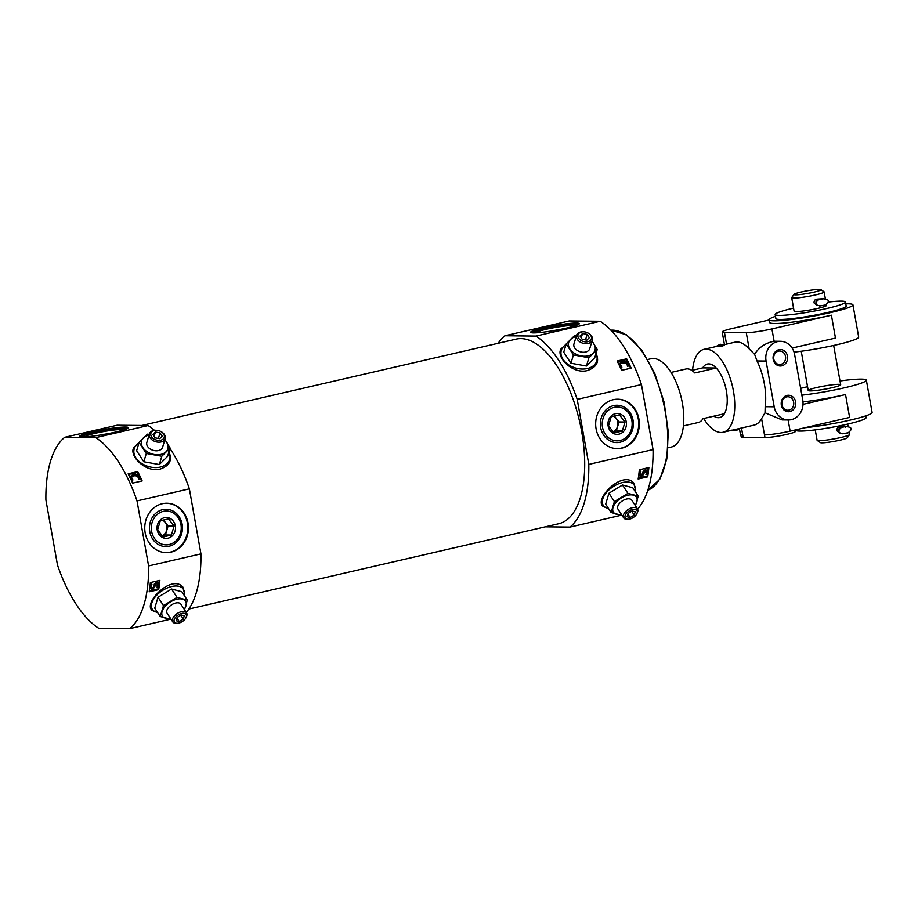 <?xml version="1.0" encoding="UTF-8"?>
<svg xmlns="http://www.w3.org/2000/svg" width="918" height="918" viewBox="0 0 918 918"><rect width="100%" height="100%" fill="white"/><g stroke="black" fill="none" stroke-linecap="round" stroke-linejoin="round"><path stroke-width="1.38" d="M498.187 343.263A102.965 47.059 77 0 1 504.934 335.759L569.183 320.944L600.2 321.254A102.965 47.059 77 0 1 641.464 384.562L653.054 449.579A102.965 47.059 77 0 1 637.597 509.065M158.034 597.239L154.752 608.164L160.202 616.529L163.496 605.593L158.034 597.239L171.574 589.023L181.833 591.743L187.283 600.108L184.541 609.793M157.667 612.627L152.331 610.562C142.485 603.505 171.356 574.025 182.751 586.877L184.518 593.705M64.73 437.301L117.079 425.229L148.085 425.539L95.736 437.622L64.73 437.301A102.965 47.059 77 0 0 45.9 499.989L57.478 564.995A102.965 47.059 77 0 0 98.754 628.302L129.759 628.623A102.965 47.059 77 0 0 148.59 565.936L200.939 553.864A102.965 47.059 77 0 1 186.274 612.455M129.759 628.623L170.427 619.237M149.164 591.812A102.965 47.059 -103 0 0 150.357 582.574L159.87 580.371A102.965 47.059 77 0 1 158.688 589.62L149.164 591.812M160.73 440.215A6.977 4.842 -163.3 0 1 150.988 435.717A6.977 4.842 -163.3 0 1 157.139 430.358A6.977 4.842 -163.3 0 1 160.673 431.426A6.977 4.842 -163.3 0 1 164.391 436.36A6.977 4.842 -163.3 0 1 160.73 440.215M155.073 437.84L152.916 434.535L155.406 432.057L160.053 432.883L162.211 436.199L159.721 438.678L155.073 437.84M167.868 449.992C173.02 459.034 170.496 465.38 160.294 469.041C145.985 473.091 128.761 455.89 133.764 447.582L139.054 442.614M148.085 425.539A102.965 47.059 77 0 1 154.442 430.347M169.956 448.454A102.965 47.059 77 0 1 189.36 488.846L200.939 553.864M95.736 437.622A102.965 47.059 77 0 1 137.012 500.918L189.36 488.846M132.64 483.109A102.965 47.059 -103 0 0 128.153 473.814L137.666 471.611A102.965 47.059 77 0 1 142.152 480.917L132.64 483.109M608.955 493.218L605.673 504.154L611.124 512.519L614.406 501.584L608.955 493.218L622.496 485.014L632.754 487.733L638.205 496.099L635.463 505.784M608.588 508.618L603.252 506.552C593.407 499.495 622.266 470.016 633.672 482.868L635.428 489.684M545.281 526.829L569.975 527.081A102.965 47.059 77 0 0 588.805 464.393L653.054 449.579M569.975 527.081L621.348 515.227L611.124 512.519M638.159 479.024A102.965 47.059 -103 0 0 639.341 469.775L648.865 467.583A102.965 47.059 77 0 1 647.672 476.821L638.159 479.024M587.853 341.691A6.977 4.842 -163.3 0 1 578.122 337.193A6.977 4.842 -163.3 0 1 584.261 331.834A6.977 4.842 -163.3 0 1 587.795 332.901A6.977 4.842 -163.3 0 1 591.513 337.835A6.977 4.842 -163.3 0 1 587.853 341.691M582.196 339.316L580.038 336.011L582.528 333.532L587.176 334.359L589.333 337.675L586.843 340.153L582.196 339.316M594.99 351.468C600.142 360.51 597.618 366.856 587.417 370.528C573.107 374.567 555.883 357.366 560.898 349.058L566.176 344.089M588.805 464.393L577.215 399.387A102.965 47.059 77 0 0 535.951 336.08L600.2 321.254M577.215 399.387L641.464 384.562M621.624 370.321A102.965 47.059 -103 0 0 617.137 361.015L626.661 358.823A102.965 47.059 77 0 1 631.148 368.129L621.624 370.321M149.313 590.894L158.183 588.84L158.688 589.62M638.308 478.094L647.167 476.052L647.672 476.821M128.474 474.445L137.436 472.38L137.666 471.611M617.47 361.658L626.432 359.592L626.661 358.823M148.59 565.936L137.012 500.918M141.774 425.482L516.168 339.121A94.726 43.295 77 0 1 520.919 338.604A94.726 43.295 77 0 1 580.75 426.778A94.726 43.295 77 0 1 558.741 523.719L188.856 609.036M535.951 336.08L504.934 335.759M647.81 359.477L651.011 358.731A45.303 20.712 77 0 1 653.283 358.49A45.303 20.712 77 0 1 681.902 400.661A45.303 20.712 77 0 1 671.368 447.02L668.178 447.754M159.262 580.509A101.864 46.566 77 0 1 158.768 584.835M158.699 585.374A101.864 46.566 77 0 1 158.183 588.84M648.257 467.721A101.864 46.566 77 0 1 647.764 472.036M647.695 472.575A101.864 46.566 77 0 1 647.167 476.052M137.436 472.38A101.864 46.566 77 0 1 141.624 481.043M626.432 359.592A101.864 46.566 77 0 1 630.609 368.244M139.639 478.806L138.584 479.012L137.815 476.534L135.221 475.627L132.399 476.247L132.571 475.662L135.405 475.042L137.987 475.949L138.756 478.427L139.639 478.806C139.777 476.19 138.354 474.629 135.371 474.101L132.961 474.331L130.563 476.362L130.436 477.544L132.502 480.619L132.915 479.93L131.4 477.085L132.571 475.662M132.915 479.93L132.502 480.619M628.623 366.007L627.568 366.225L626.799 363.735L624.217 362.828L621.394 363.448L621.566 362.874L624.389 362.254L626.971 363.161L628.623 366.007C628.773 363.402 627.35 361.83 624.366 361.313L621.956 361.543L619.558 363.574L619.432 364.744L621.497 367.82L621.899 367.143L620.396 364.297L621.566 362.874M621.899 367.143L621.497 367.82M150.139 584.674L150.793 583.389L151.918 584.25L150.965 587.21C151.516 588.507 152.422 588.404 153.685 586.889L154.717 584.64L156.76 582.976L158.688 584.02L158.057 587.015L156.967 587.428L157.93 584.766L155.532 585.076L154.58 587.164C152.755 589.459 151.309 589.735 150.231 588.002L150.69 584.858L151.918 584.25M153.685 586.889L154.327 584.055L154.717 584.64M158.298 583.435L156.381 582.379L154.327 584.055M156.967 587.428L157.793 584.296M639.135 471.875L639.789 470.601L640.902 471.462L639.961 474.411C640.512 475.708 641.418 475.604 642.68 474.101L643.702 471.852L645.756 470.177L647.672 471.232L647.052 474.227L645.962 474.629L646.926 471.967L644.516 472.277L643.564 474.365C641.739 476.66 640.294 476.947 639.226 475.203L639.685 472.059L640.902 471.462M642.68 474.101L642.302 473.504L643.323 471.255L643.702 471.852M647.293 470.636L645.365 469.591L643.323 471.255M645.962 474.629L646.788 471.496M135.221 475.627L135.405 475.042M137.815 476.534L137.987 475.949M138.584 479.012L138.756 478.427M624.217 362.828L624.389 362.254M626.799 363.735L626.971 363.161M627.568 366.225L627.751 365.639M158.103 582.941L158.688 584.02M150.793 583.389L151.183 583.986M150.3 584.261L150.69 584.858M157.15 585.959L157.529 586.545M647.087 470.142L647.672 471.232M639.789 470.601L640.167 471.186M639.295 471.473L639.685 472.059M646.134 473.172L646.513 473.757M621.83 448.145A24.706 21.848 -89.4 0 1 617.263 448.638A24.706 21.848 -89.4 0 1 595.667 423.703A24.706 21.848 -89.4 0 1 617.768 399.215A24.706 21.848 -89.4 0 1 639.261 421.557A24.706 21.848 -89.4 0 1 621.83 448.145M576.366 323.021A24.706 2.41 169.9 0 1 579.281 323.629A24.706 2.41 169.9 0 1 555.367 330.331A24.706 2.41 169.9 0 1 530.615 332.293A24.706 2.41 169.9 0 1 548.792 326.682A24.706 2.41 169.9 0 1 576.366 323.021M170.909 552.154A24.706 21.848 -89.4 0 1 166.342 552.647A24.706 21.848 -89.4 0 1 144.746 527.712A24.706 21.848 -89.4 0 1 166.846 503.236A24.706 21.848 -89.4 0 1 188.351 525.566A24.706 21.848 -89.4 0 1 170.909 552.154M125.445 427.031A24.706 2.41 169.9 0 1 128.359 427.639A24.706 2.41 169.9 0 1 104.457 434.34A24.706 2.41 169.9 0 1 79.705 436.302A24.706 2.41 169.9 0 1 97.87 430.691A24.706 2.41 169.9 0 1 125.445 427.031M531.74 332.786A24.706 2.41 169.9 0 1 552.464 327.347A24.706 2.41 169.9 0 1 576.607 324.364A24.706 2.41 169.9 0 1 578.397 324.479M536.996 332.775A18.67 1.825 169.9 0 1 536.927 332.741A18.67 1.825 169.9 0 1 549.664 328.518A18.67 1.825 169.9 0 1 571.363 325.569A18.67 1.825 169.9 0 1 573.509 326.223A18.67 1.825 169.9 0 1 573.463 326.28M551.913 330.928A16.099 1.572 169.9 0 1 558.821 329.688M617.447 399.215A24.706 21.848 -89.4 0 1 638.641 421.729A24.706 21.848 -89.4 0 1 621.188 448.133A24.706 21.848 -89.4 0 1 616.942 448.638M620.132 442.212A18.67 16.501 -89.4 0 1 601.233 418.011A18.67 16.501 -89.4 0 1 629.255 411.539A18.67 16.501 -89.4 0 1 620.132 442.212M80.818 436.796A24.706 2.41 169.9 0 1 101.542 431.368A24.706 2.41 169.9 0 1 125.686 428.373A24.706 2.41 169.9 0 1 127.476 428.488M86.074 436.796A18.67 1.825 169.9 0 1 86.005 436.75A18.67 1.825 169.9 0 1 98.742 432.527A18.67 1.825 169.9 0 1 120.453 429.578A18.67 1.825 169.9 0 1 122.587 430.232A18.67 1.825 169.9 0 1 122.542 430.29M100.991 434.937A16.099 1.572 169.9 0 1 107.899 433.709M166.525 503.225A24.706 21.848 -89.4 0 1 187.72 525.739A24.706 21.848 -89.4 0 1 170.266 552.143A24.706 21.848 -89.4 0 1 166.02 552.647M169.21 546.221A18.67 16.501 -89.4 0 1 150.311 522.021A18.67 16.501 -89.4 0 1 178.333 515.56A18.67 16.501 -89.4 0 1 169.21 546.221M573.429 354.956L588.92 357.733L597.228 349.471L594.738 357.756L586.43 366.018L570.939 363.241L563.744 352.202L566.234 343.929L573.429 354.956L570.939 363.241M576.424 335.839L574.53 335.667L566.234 343.929M597.228 349.471L592.018 341.06M588.92 357.733L586.43 366.018M591.926 341.37A13.724 9.524 -163.3 0 1 593.739 343.561A13.724 9.524 -163.3 0 1 593.189 353.212A13.724 9.524 -163.3 0 1 581.289 355.954A13.724 9.524 -163.3 0 1 569.952 349.047A13.724 9.524 -163.3 0 1 570.503 339.396A13.724 9.524 -163.3 0 1 576.148 336.631M587.795 332.901L588.105 333.062A8.239 5.715 -163.3 0 1 592.317 340.085A8.239 5.715 -163.3 0 1 588.163 343.447A8.239 5.715 -163.3 0 1 579.568 341.645A8.239 5.715 -163.3 0 1 576.538 335.345A8.239 5.715 -163.3 0 1 583.917 331.8L584.261 331.834M592.317 340.085L589.735 348.679A8.239 5.715 -163.3 0 1 585.581 352.042A8.239 5.715 -163.3 0 1 576.986 350.24A8.239 5.715 -163.3 0 1 573.957 343.94L576.538 335.345M581.232 337.847L582.528 333.532M585.512 339.912L587.176 334.359M614.406 501.584L627.946 493.379L622.496 485.014M627.946 493.379L638.205 496.099M621.36 514.321A13.724 7.631 -33.1 0 1 616.517 514.275A13.724 7.631 -33.1 0 1 613.029 507.447A13.724 7.631 -33.1 0 1 621.44 497.877A13.724 7.631 -33.1 0 1 633.34 495.135A13.724 7.631 -33.1 0 1 636.817 501.962A13.724 7.631 -33.1 0 1 635.164 505.325M629.714 519.072A6.977 3.879 -33.1 0 1 628.233 519.267A6.977 3.879 -33.1 0 1 625.571 514.573A6.977 3.879 -33.1 0 1 633.684 509.272A6.977 3.879 -33.1 0 1 636.908 513.598A6.977 3.879 -33.1 0 1 629.714 519.072M627.097 516.719L630.173 517.534L634.235 515.078L635.222 511.796L632.135 510.982L628.073 513.449L627.097 516.719M628.233 519.267L627.132 519.29A8.239 4.579 -33.1 0 1 623.678 517.878A8.239 4.579 -33.1 0 1 628.084 509.547A8.239 4.579 -33.1 0 1 637.482 508.882A8.239 4.579 -33.1 0 1 637.379 512.6L636.908 513.598M637.482 508.882L631.825 500.207A8.239 4.579 146.9 0 0 626.627 499.025A8.239 4.579 146.9 0 0 619.443 503.454A8.239 4.579 146.9 0 0 618.021 509.203L623.678 517.878M627.901 514.046L630.173 517.534M631.722 511.234L634.235 515.078M146.306 453.481L161.797 456.257L170.094 447.995L167.615 456.28L159.307 464.542L143.816 461.765L136.621 450.727L139.111 442.442L146.306 453.481L143.816 461.765M149.301 434.352L147.408 434.18L139.111 442.442M170.094 447.995L164.896 439.584M161.797 456.257L159.307 464.542M164.804 439.894A13.724 9.524 -163.3 0 1 166.617 442.086A13.724 9.524 -163.3 0 1 166.066 451.736A13.724 9.524 -163.3 0 1 154.167 454.479A13.724 9.524 -163.3 0 1 142.829 447.571A13.724 9.524 -163.3 0 1 143.38 437.92A13.724 9.524 -163.3 0 1 149.026 435.155M160.673 431.426L160.983 431.586A8.239 5.715 -163.3 0 1 165.194 438.609A8.239 5.715 -163.3 0 1 161.04 441.971A8.239 5.715 -163.3 0 1 152.445 440.17A8.239 5.715 -163.3 0 1 149.416 433.87A8.239 5.715 -163.3 0 1 156.794 430.324L157.139 430.358M165.194 438.609L162.612 447.192A8.239 5.715 -163.3 0 1 158.458 450.566A8.239 5.715 -163.3 0 1 149.863 448.764A8.239 5.715 -163.3 0 1 146.834 442.453L149.416 433.87M154.109 436.36L155.406 432.057M158.389 438.437L160.053 432.883M170.461 619.248L160.202 616.529M163.496 605.593L177.025 597.389L171.574 589.023M177.025 597.389L187.283 600.108M170.438 618.33A13.724 7.631 -33.1 0 1 165.596 618.284A13.724 7.631 -33.1 0 1 162.107 611.457A13.724 7.631 -33.1 0 1 170.518 601.887A13.724 7.631 -33.1 0 1 182.418 599.144A13.724 7.631 -33.1 0 1 185.906 605.972A13.724 7.631 -33.1 0 1 184.243 609.334M178.792 623.081A6.977 3.879 -33.1 0 1 177.312 623.276A6.977 3.879 -33.1 0 1 174.649 618.583A6.977 3.879 -33.1 0 1 182.774 613.293A6.977 3.879 -33.1 0 1 185.998 617.619A6.977 3.879 -33.1 0 1 178.792 623.081M176.176 620.729L179.251 621.555L183.313 619.088L184.3 615.806L181.225 614.991L177.163 617.458L176.176 620.729M177.312 623.276L176.21 623.299A8.239 4.579 -33.1 0 1 172.768 621.888A8.239 4.579 -33.1 0 1 177.163 613.557A8.239 4.579 -33.1 0 1 186.561 612.891A8.239 4.579 -33.1 0 1 186.469 616.621L185.998 617.619M186.561 612.891L180.903 604.216A8.239 4.579 146.9 0 0 175.705 603.034A8.239 4.579 146.9 0 0 168.533 607.464A8.239 4.579 146.9 0 0 167.11 613.213L172.768 621.888M176.979 618.066L179.251 621.555M180.812 615.244L183.313 619.088M716.224 368.003A27.46 12.554 -103 0 0 708.753 363.895A27.46 12.554 -103 0 0 707.365 364.044A27.46 12.554 -103 0 0 702.706 367.866L716.224 368.003L694.811 372.949A27.46 12.554 -103 0 0 687.33 368.841A27.46 12.554 -103 0 0 685.953 368.99L671.069 372.421M691.816 370.379L702.706 367.866A27.46 12.554 77 0 1 707.365 364.044A27.46 12.554 77 0 1 708.753 363.895A27.46 12.554 77 0 1 726.092 389.461A27.46 12.554 77 0 1 719.712 417.552A27.46 12.554 -103 0 0 724.371 413.743L702.958 418.677A27.46 12.554 -103 0 1 698.3 422.498L683.417 425.929M713.848 416.164A27.46 12.554 -103 0 0 719.712 417.552A27.46 12.554 77 0 1 713.848 416.164M766.071 361.061L774.207 406.8A16.478 14.562 90.6 0 0 788.321 419.974A16.478 14.562 90.6 0 0 802.768 400.214L794.621 354.474A16.478 14.562 90.6 0 0 780.507 341.301A16.478 14.562 90.6 0 0 766.071 361.061L757.029 360.969A42.561 19.45 77 0 1 765.176 406.708L765.015 412.767L761.596 418.642A42.561 19.45 77 0 1 754.034 425.137L723.109 432.275A42.561 19.45 77 0 1 703.704 418.505M757.029 360.969L754.607 354.325L749.168 348.909L746.277 332.672L724.463 332.442A19.221 1.87 169.9 0 1 722.202 331.972A19.221 1.87 169.9 0 1 732.139 328.506L769.169 319.969M723.9 344.743L734.905 342.196A42.561 19.45 77 0 1 737.051 341.966A42.561 19.45 77 0 1 749.168 348.909M716.315 346.396L716.82 346.637C720.423 346.534 722.959 346.04 724.451 345.134L716.35 346.327C722.363 343.401 717.807 344.227 724.359 344.904L724.417 344.95M692.562 370.206A42.561 19.45 77 0 1 703.98 349.333A42.561 19.45 77 0 1 706.114 349.104A42.561 19.45 77 0 1 732.989 388.716A42.561 19.45 77 0 1 723.109 432.275M793.645 402.153A6.747 5.967 -89.4 0 1 787.724 410.243A6.747 5.967 -89.4 0 1 781.826 403.438A6.747 5.967 -89.4 0 1 787.862 396.748A6.747 5.967 -89.4 0 1 793.645 402.153M780.507 341.301L774.735 341.244A16.478 14.562 -89.4 0 0 774.115 341.244C765.371 342.999 758.865 347.36 754.607 354.325M792.131 348.06L835.472 338.065L831.41 315.195L771.912 328.919A19.221 1.87 169.9 0 1 746.277 332.672M802.986 401.9A42.561 4.154 -10.1 0 0 845.535 394.556L849.609 417.426L790.123 431.139A19.221 1.87 169.9 0 1 764.487 434.891L761.596 418.642M788.321 419.974L782.067 419.916L765.015 412.767M795.206 429.968L795.458 431.403A16.478 1.606 169.9 0 1 783.352 435.143A16.478 1.606 169.9 0 1 764.969 437.588L743.155 437.358A16.478 1.606 169.9 0 1 741.205 436.957L740.769 434.466M743.155 437.358L742.673 434.673A19.221 1.87 169.9 0 1 740.401 434.191L739.392 428.511M845.776 303.812A42.561 4.154 169.9 0 1 847.922 303.789A42.561 4.154 169.9 0 1 852.937 304.833A42.561 4.154 169.9 0 1 811.764 316.389A42.561 4.154 169.9 0 1 769.135 319.762A42.561 4.154 169.9 0 1 775.503 316.331M852.937 304.833L858.686 337.124A42.561 4.154 169.9 0 1 837.136 344.675A42.561 4.154 169.9 0 1 794.036 352.133M831.41 315.195A42.561 4.154 169.9 0 1 769.617 322.459L769.135 319.762M801.862 395.165A42.561 4.154 -10.1 0 0 844.893 387.706A42.561 4.154 -10.1 0 0 866.351 380.167A42.561 4.154 -10.1 0 0 840.004 380.97M807.565 386.742A42.561 4.154 -10.1 0 0 800.657 388.348M866.351 380.167L872.1 412.446A42.561 4.154 169.9 0 1 849.196 420.318A42.561 4.154 169.9 0 1 804.925 427.731M803.032 404.356L845.535 394.556M787.483 356.127A8.239 7.287 -89.4 0 1 778.016 365.582A8.239 7.287 -89.4 0 1 775.526 351.605A8.239 7.287 -89.4 0 1 787.483 356.127M795.631 401.854A8.239 7.287 -89.4 0 1 786.164 411.321A8.239 7.287 -89.4 0 1 783.674 397.333A8.239 7.287 -89.4 0 1 795.631 401.854M810.169 390.919A16.478 1.606 -10.1 0 0 828.564 388.475A16.478 1.606 -10.1 0 0 840.67 384.734A16.478 1.606 -10.1 0 0 838.731 384.332A16.478 1.606 -10.1 0 0 820.348 386.765A16.478 1.606 -10.1 0 0 808.23 390.517A16.478 1.606 -10.1 0 0 810.169 390.919M785.498 356.413A6.747 5.967 -89.4 0 1 779.577 364.515A6.747 5.967 -89.4 0 1 773.679 357.699A6.747 5.967 -89.4 0 1 779.715 351.02A6.747 5.967 -89.4 0 1 785.498 356.413M739.311 428.534L732.346 430.14M826.441 304.833L826.533 305.373A16.478 1.606 169.9 0 1 810.594 309.848A16.478 1.606 169.9 0 1 794.093 311.156L791.706 297.707A16.478 1.606 169.9 0 1 791.752 297.535L793.967 294.391A13.724 1.343 169.9 0 1 804.661 291.281A13.724 1.343 169.9 0 1 819.338 289.377A13.724 1.343 169.9 0 1 820.864 289.595A13.724 1.343 169.9 0 1 807.679 293.439A13.724 1.343 169.9 0 1 793.967 294.391M820.864 289.595L824.031 291.786A16.478 1.606 169.9 0 1 824.135 291.924A16.478 1.606 169.9 0 1 808.207 296.399A16.478 1.606 169.9 0 1 791.706 297.707M822.689 298.786A3.156 0.872 81.5 0 0 822.597 298.775A3.156 0.907 81.6 0 0 822.597 298.775L816.963 299.13C814.966 299.417 814.002 300.679 814.059 302.917L817.261 305.453M849.196 432.607L849.54 434.501A16.478 1.606 169.9 0 1 849.483 434.673A16.478 1.606 169.9 0 1 833.601 438.976A16.478 1.606 169.9 0 1 817.204 440.422A16.478 1.606 169.9 0 1 817.1 440.284L815.241 429.876M845.455 426.56A3.156 0.872 81.5 0 0 845.363 426.56A3.156 0.907 81.6 0 0 845.352 426.56L839.729 426.916C837.732 427.191 836.757 428.454 836.814 430.703L840.027 433.239M828.506 302.033A35.699 3.488 169.9 0 1 841.255 301.127A35.699 3.488 169.9 0 1 845.455 302.011A35.699 3.488 169.9 0 1 810.927 311.695A35.699 3.488 169.9 0 1 775.171 314.53A35.699 3.488 169.9 0 1 793.554 308.115M845.455 302.011L846.178 306.038A35.699 3.488 169.9 0 1 811.65 315.735A35.699 3.488 169.9 0 1 775.894 318.557L775.171 314.53M865.743 415.877L866.064 417.679A35.699 3.488 169.9 0 1 831.536 427.375A35.699 3.488 169.9 0 1 795.78 430.198L795.722 429.853M849.483 434.673L847.268 437.817A13.724 1.343 169.9 0 1 834.026 441.397A13.724 1.343 169.9 0 1 820.371 442.614L817.204 440.422M841.576 426.939A3.156 2.788 90.6 0 0 840.991 426.996L840.991 427.008A3.156 2.788 90.6 0 0 840.968 427.008A7.114 0.689 169.9 0 1 841.806 427.18A7.114 0.689 169.9 0 1 841.485 427.467L841.485 427.467A3.156 2.972 64.2 0 1 841.508 427.455L841.542 427.662M840.991 426.996A7.114 0.689 -10.1 0 0 845.271 426.595L845.375 427.168L845.271 426.595L841.508 427.455M845.352 426.56A3.156 0.907 81.6 0 0 845.271 426.595A3.156 0.872 81.5 0 1 845.363 426.56C852.156 426.927 852.96 429.096 847.773 433.078C839.236 434.26 836.86 432.47 840.67 427.719L841.485 427.467A3.156 2.972 -116.2 0 0 840.303 427.914M848.668 432.665L842.449 433.778M840.968 427.008A3.156 2.788 90.6 0 0 838.754 430.485M818.822 299.153A3.156 2.788 90.6 0 0 818.236 299.222A3.156 2.788 90.6 0 0 818.213 299.222L818.236 299.222A7.114 0.689 -10.1 0 0 822.505 298.809L822.608 299.394M817.548 300.14A3.156 2.972 -116.2 0 1 817.881 299.945L818.718 299.681A3.156 2.972 -116.2 0 0 817.881 299.945C814.105 304.684 816.469 306.474 825.007 305.292C830.193 301.311 829.39 299.142 822.597 298.775A3.156 0.907 81.6 0 0 822.505 298.809L818.718 299.681A3.156 2.972 64.2 0 1 818.741 299.681L818.776 299.876M825.913 304.891L819.694 305.992M822.597 298.775A3.156 0.872 81.5 0 0 822.517 298.809L822.62 299.394M815.987 302.699A3.156 2.788 90.6 0 1 818.213 299.222A7.114 0.689 169.9 0 1 819.051 299.394A7.114 0.689 169.9 0 1 818.718 299.681M602.518 427.306A16.937 14.975 90.6 0 0 627.086 436.601A16.937 14.975 90.6 0 0 621.968 407.867A16.937 14.975 90.6 0 0 602.518 427.306M608.141 426.009A10.442 9.237 90.6 0 0 623.299 431.747A10.442 9.237 90.6 0 0 620.143 414.018A10.442 9.237 90.6 0 0 608.141 426.009M608.508 425.826L614.073 432.94L622.312 431.035L624.997 422.016L619.443 414.902L611.193 416.806L608.508 425.826M612.857 431.781L616.334 430.978L619.019 421.959L614.326 415.934M613.316 416.187A8.239 7.287 90.6 0 1 617.929 424.15A8.239 7.287 90.6 0 1 612.799 431.724A8.239 7.287 90.6 0 0 617.676 426.468A8.239 7.287 90.6 0 0 616.242 418.401A8.239 7.287 90.6 0 0 613.396 416.164M616.334 430.978L622.312 431.035M619.019 421.959L624.997 422.016M151.596 531.327A16.937 14.975 90.6 0 0 176.176 540.61A16.937 14.975 90.6 0 0 171.058 511.877A16.937 14.975 90.6 0 0 151.596 531.327M157.219 530.03A10.442 9.237 90.6 0 0 172.377 535.756A10.442 9.237 90.6 0 0 169.222 518.027A10.442 9.237 90.6 0 0 157.219 530.03M157.598 529.835L163.152 536.95L171.391 535.056L174.076 526.025L168.522 518.911L160.283 520.816L157.598 529.835M162.486 520.185A8.239 7.287 90.6 0 1 165.32 522.411A8.239 7.287 90.6 0 1 166.755 530.478A8.239 7.287 90.6 0 1 161.912 535.768L165.412 534.987L168.097 525.968L163.404 519.955M165.412 534.987L171.391 535.056M168.097 525.968L174.076 526.025M161.878 535.733A8.239 7.287 90.6 0 0 167.007 528.16A8.239 7.287 90.6 0 0 162.406 520.196M610.883 330.17A82.368 37.649 77 0 1 663.37 402.371A82.368 37.649 77 0 1 647.81 490.269L659.744 479.334L666.801 459.011L668.304 432.091L664.104 402.21L654.786 373.5L641.648 349.953L626.397 334.783L610.872 330.159M157.506 612.386A18.498 10.293 -33.1 0 1 153.536 599.27A18.498 10.293 -33.1 0 1 173.628 586.166A18.498 10.293 -33.1 0 1 184.025 595.105M608.427 508.377A18.498 10.293 -33.1 0 1 604.457 495.261A18.498 10.293 -33.1 0 1 624.538 482.157A18.498 10.293 -33.1 0 1 634.946 491.096M157.552 584.433L157.942 585.03M157.345 585.477L157.724 586.063M156.381 582.379L156.76 582.976M156.232 582.414L156.622 582.999M646.547 471.645L646.926 472.231M646.329 472.69L646.72 473.275M645.365 469.591L645.756 470.177M645.228 469.614L645.618 470.211M595.989 353.568A18.498 12.841 -163.3 0 1 587.44 368.52A18.498 12.841 -163.3 0 1 564.547 361.336A18.498 12.841 -163.3 0 1 566.039 344.571M168.866 452.092A18.498 12.841 -163.3 0 1 160.317 467.044A18.498 12.841 -163.3 0 1 137.425 459.861A18.498 12.841 -163.3 0 1 138.916 443.096M774.115 341.244L771.912 328.919M790.123 431.139L788.137 419.974M742.673 434.673L741.492 428.029M764.969 437.588L764.487 434.891M774.207 406.8L765.176 406.708M726.54 344.124L724.463 332.442M130.379 476.935L130.551 476.362M619.363 364.148L619.547 363.574M703.98 349.333L716.327 346.488M724.451 344.617L722.202 331.972M731.279 430.117L734.159 430.68C737.28 430.003 734.859 431.483 739.288 428.695M824.135 291.924L825.316 298.568M847.681 424.093L848.083 426.354M801.242 351.238L808.23 390.517M833.67 345.466L840.67 384.734"/></g></svg>
